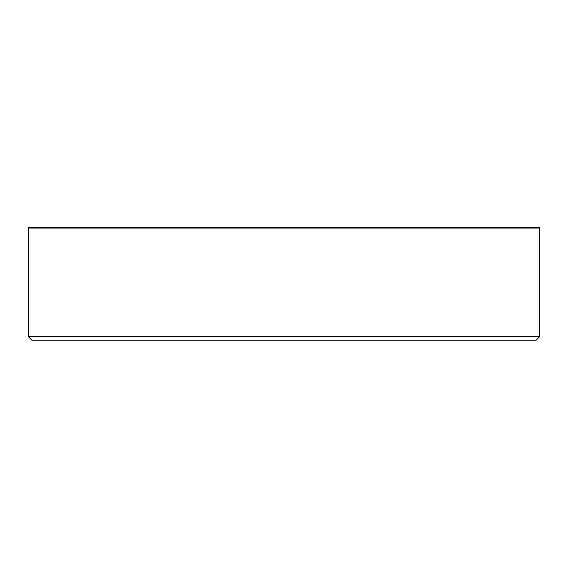 <?xml version="1.0" encoding="UTF-8"?>
<svg xmlns="http://www.w3.org/2000/svg" width="568" height="568" viewBox="0 0 568 568"><rect width="100%" height="100%" fill="white"/><g stroke="black" fill="none" stroke-linecap="round" stroke-linejoin="round"><path stroke-width="0.85" d="M284 336.746L28.4 336.746L28.4 228.009L539.6 228.009L539.6 336.746L284 336.746M28.4 336.746L32.454 340.8L535.546 340.8L539.6 336.746M539.6 228.009L538.791 227.2L29.209 227.2L28.4 228.009"/></g></svg>
